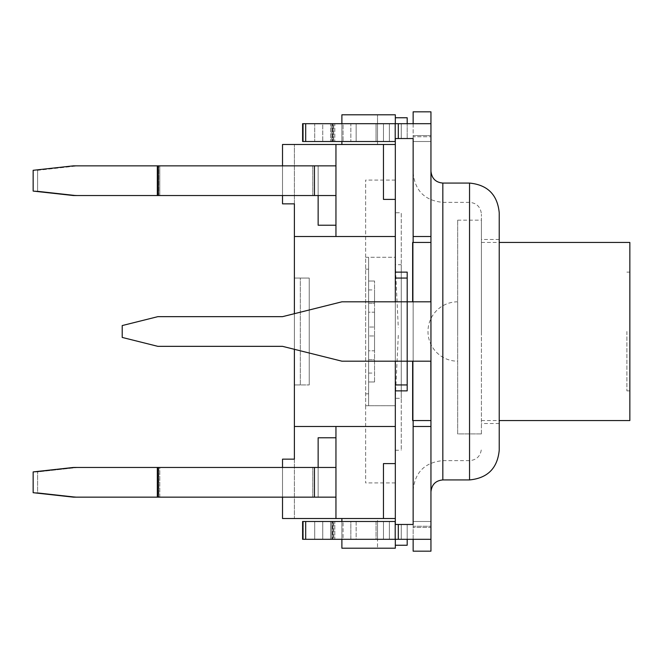 <?xml version="1.0" encoding="UTF-8"?>
<svg xmlns="http://www.w3.org/2000/svg" width="663" height="663" viewBox="0 0 663 663"><rect width="100%" height="100%" fill="white"/><g stroke="black" fill="none" stroke-linecap="round" stroke-linejoin="round"><path stroke-width="0.5" stroke-dasharray="3.31 2.49" d="M481.421 331.5L481.421 214.24L481.421 331.5M626.883 331.5L626.883 390.872L626.883 331.5M629.85 331.5L629.85 272.128L629.85 331.5M629.85 242.443L629.85 420.557M294.389 313.69L282.521 316.657L157.835 316.657L122.207 325.566L122.207 337.434L157.835 346.343L282.521 346.343L294.389 349.31L294.389 313.69L341.893 301.814L395.322 301.814L395.322 361.186L407.198 361.186L407.198 301.814L430.834 301.814M430.834 361.186L407.198 361.186L407.198 301.814L395.322 301.814M395.322 518.524L395.322 144.476L282.521 144.476L282.521 203.848L294.389 203.848L294.389 144.476L294.389 426.5L335.95 426.5L335.95 518.524L383.454 518.524L383.454 463.603L383.454 518.524L395.322 518.524L341.893 518.524L395.322 518.524L395.322 463.603L395.322 539.309L395.322 524.466L395.322 539.309L395.322 524.466L395.322 539.309L377.512 539.309L377.512 521.491L377.512 539.309L377.512 521.491L377.512 539.309L356.139 539.309L356.139 521.491L376.037 521.491L376.037 539.309L430.95 539.309L302.593 539.309L376.037 539.309L376.037 521.491L395.322 521.491L302.593 521.491L356.139 521.491L356.139 539.309L350.843 539.309L350.843 521.491L395.322 521.491L395.322 524.466L395.322 521.491L395.322 524.466L398.297 524.466L395.322 524.466L395.322 521.491L395.322 524.466L401.264 524.466L395.322 524.466L395.322 521.491M413.14 123.691L413.14 136.735L430.95 136.735L413.14 136.735L413.14 111.823L430.95 111.823L430.95 136.735L430.95 123.691L430.95 135.567L430.95 123.691L395.322 123.691L395.322 138.534L395.322 123.691L395.322 138.534L395.322 123.691L383.454 123.691L430.95 123.691L302.593 123.691L302.593 141.509L377.512 141.509L377.512 123.691L383.454 123.691L356.139 123.691L376.037 123.691L376.037 141.509L395.322 141.509L302.593 141.509L356.139 141.509L356.139 123.691L356.139 141.509L376.037 141.509L376.037 123.691L377.512 123.691L377.512 141.509L395.322 141.509L395.322 138.534L413.14 138.534L395.322 138.534L395.322 141.509L395.322 138.534L395.322 141.509L395.322 138.534L413.14 138.534L413.14 236.5L413.14 135.567L413.14 141.509L430.95 141.509L413.14 141.509L413.14 138.534L413.14 141.509L430.95 141.509L430.95 136.735L430.95 141.509L413.14 141.509L413.14 138.534L395.322 138.534L407.198 138.534L395.322 138.534L395.322 141.509M302.593 123.691L356.139 123.691L350.843 123.691L350.843 141.509L350.843 123.691L343.053 123.691L343.053 141.509L343.053 123.691L334.798 123.691L334.798 141.509L334.798 123.691L331.707 123.691L331.707 141.509L331.707 123.691L332.436 123.691L332.436 141.509L332.436 123.691L332.942 123.691L332.942 141.509L332.942 123.691L333.663 123.691L333.663 141.509L333.663 123.691L330.572 123.691L330.572 141.509L330.572 123.691L322.757 123.691L322.757 141.509L322.757 123.691L314.701 123.691L314.701 141.509L314.701 123.691L303.314 123.691L303.314 141.509L303.314 123.691L302.593 123.691M412.643 242.443L413.14 242.443L413.14 426.5L413.14 241.647L413.14 524.466L401.264 524.466L413.14 524.466L413.14 527.433L413.14 524.466L398.297 524.466L413.14 524.466L413.14 527.433L413.14 426.5L413.14 524.466L413.14 521.491L430.95 521.491L413.14 521.491L413.14 524.466L413.14 521.491L430.95 521.491L430.95 526.265L430.95 521.491L413.14 521.491L413.14 524.466L395.322 524.466L407.198 524.466L395.322 524.466L395.322 548.21L341.893 548.21L377.512 548.21L341.893 548.21L341.893 518.524L341.893 548.21L341.893 518.524L377.512 518.524L377.512 548.21L377.512 518.524L341.893 518.524M430.95 527.433L430.95 539.309L430.95 521.491L430.95 527.433L413.14 527.433L430.95 527.433M398.297 123.691L398.297 138.534M398.297 539.309L398.297 524.466M395.322 123.691L395.322 138.534L413.14 138.534L413.14 242.443L430.95 242.443L413.14 242.443L413.14 420.557L430.95 420.557L430.95 551.177L413.14 551.177L413.14 526.265L430.95 526.265L413.14 526.265L413.14 539.309M430.95 123.691L430.95 420.557L412.643 420.557M430.95 135.567L430.95 141.509L430.95 135.567L413.14 135.567L430.95 135.567M413.14 420.557L430.95 420.557M395.322 539.309L430.95 539.309M302.593 521.491L350.843 521.491L350.843 539.309L343.053 539.309L343.053 521.491L343.053 539.309L334.798 539.309L334.798 521.491L334.798 539.309L331.707 539.309L331.707 521.491L331.707 539.309L332.436 539.309L332.436 521.491L332.436 539.309L332.942 539.309L332.942 521.491L332.942 539.309L333.663 539.309L333.663 521.491L333.663 539.309L330.572 539.309L330.572 521.491L330.572 539.309L322.757 539.309L322.757 521.491L322.757 539.309L314.701 539.309L314.701 521.491L314.701 539.309L303.314 539.309L303.314 521.491L303.314 539.309L302.593 539.309L302.593 521.491M377.512 123.691L377.512 141.509L377.512 123.691M499.231 212.757L499.231 450.243M430.95 331.5L430.95 171.195L430.95 331.5M395.322 361.186L341.893 361.186L294.389 349.31M413.14 242.443L430.95 242.443M335.95 144.476L335.95 165.849L318.141 165.849L318.141 225.221L335.95 225.221L318.141 225.221L318.141 165.849L318.141 195.535L159.783 195.535L159.783 165.849L73.394 165.849L77.844 165.849L37.609 170.3L33.15 170.3L37.609 170.3L77.844 165.849L335.95 165.849L335.95 144.476L335.95 236.5L395.322 236.5L395.322 114.79L341.893 114.79L377.512 114.79L341.893 114.79L341.893 144.476L377.512 144.476L341.893 144.476L341.893 114.79L341.893 144.476M294.389 236.5L395.322 236.5L395.322 426.5L294.389 426.5L294.389 518.524L294.389 459.152L282.521 459.152L282.521 518.524L282.521 459.152L294.389 459.152L282.521 459.152L282.521 518.524L335.95 518.524L335.95 497.151L318.141 497.151L318.141 437.779L335.95 437.779L335.95 426.5L335.95 467.465L158.755 467.465L159.783 467.465L159.783 497.151L318.141 497.151L318.141 467.465L159.783 467.465L159.783 497.151L335.95 497.151L73.394 497.151L77.844 497.151L37.609 492.7L37.609 471.915L77.844 467.465L73.394 467.465L335.95 467.465L335.95 497.151L335.95 437.779L318.141 437.779L318.141 497.151L318.141 437.779L335.95 437.779M294.389 278.062L294.389 384.938L294.389 278.062L309.231 278.062L309.231 384.938L309.231 278.062L309.231 384.938L309.231 278.062L309.231 384.938L309.231 278.062L300.331 278.062L300.331 384.938L300.331 278.062L309.231 278.062L300.331 278.062L309.231 278.062L300.331 278.062L300.331 384.938L309.231 384.938L300.331 384.938L300.331 278.062L300.331 384.938L309.231 384.938L300.331 384.938L300.331 278.062L300.331 384.938L309.231 384.938L300.331 384.938L300.331 278.062L294.389 278.062M294.389 144.476L282.521 144.476L294.389 144.476M395.322 144.476L395.322 199.397L383.454 199.397L383.454 144.476M377.512 144.476L377.512 114.79L377.512 144.476M341.893 141.509L341.893 123.691M341.893 521.491L341.893 539.309M294.389 384.938L300.331 384.938L294.389 384.938M395.322 199.397L383.454 199.397L395.322 199.397L395.322 463.603L383.454 463.603L395.322 463.603L383.454 463.603L383.454 518.524M395.322 463.603L395.322 426.5L294.389 426.5M395.322 236.5L335.95 236.5L335.95 195.535L157.33 195.535L157.33 165.849L73.394 165.849L33.15 170.3L33.15 191.085L37.609 191.085L33.15 191.085L73.394 195.535L77.844 195.535L37.609 191.085L77.844 195.535L73.394 195.535L157.33 195.535M395.322 426.5L335.95 426.5M294.389 518.524L282.521 518.524L294.389 518.524M282.521 467.465L282.521 497.151M282.521 165.849L282.521 195.535M282.521 203.848L282.521 144.476L282.521 203.848L294.389 203.848L282.521 203.848M37.609 170.3L37.609 191.085L37.609 170.3M158.755 195.535L77.844 195.535L159.783 195.535L158.755 195.535L158.755 165.849L158.755 195.535M158.755 467.465L77.844 467.465L37.609 471.915L33.15 471.915L37.609 471.915L37.609 492.7L33.15 492.7L33.15 471.915L73.394 467.465L158.755 467.465L158.755 497.151L159.783 497.151L158.755 497.151L158.755 467.465M318.141 195.535L159.783 195.535L159.783 165.849L318.141 165.849L318.141 225.221L335.95 225.221L335.95 165.849L158.349 165.849L158.349 195.535M335.95 165.849L335.95 195.535M77.844 497.151L158.755 497.151L73.394 497.151L33.15 492.7L37.609 492.7L77.844 497.151M318.141 467.465L335.95 467.465M335.95 225.221L335.95 236.5M335.95 497.151L335.95 518.524M157.33 165.849L158.349 165.849M395.322 524.466L395.322 545.243L395.322 524.466M395.322 390.872L407.198 390.872L407.198 272.128L407.198 390.872L407.198 272.128L395.322 272.128M395.322 117.757L407.198 117.757L407.198 138.534L407.198 123.691M407.198 539.309L407.198 524.466L407.198 545.243L395.322 545.243M395.322 384.938L407.198 384.938M395.322 278.062L407.198 278.062M395.322 257.285L395.322 482.904L395.322 180.096L395.322 257.285L365.636 257.285L368.611 257.285L368.611 405.715L365.636 405.715L368.611 405.715L368.611 257.285L365.636 257.285L365.636 405.715L368.611 405.715L365.636 405.715L365.636 257.285L368.611 257.285L368.611 405.715L368.611 257.285L395.322 257.285M395.322 212.757L395.322 450.243L395.322 212.757L401.264 212.757L401.264 450.243L401.264 212.757M401.264 264.703L401.264 398.297L401.264 264.703L395.322 264.703L395.322 398.297L395.322 264.703L398.297 327.655M374.545 350.793L374.545 335.95L374.545 350.793L368.611 350.793L368.611 335.95L374.545 335.95L368.611 335.95L368.611 350.793L374.545 350.793M374.545 359.702L374.545 373.062L374.545 359.702L368.611 359.702L368.611 373.062L368.611 359.702L374.545 359.702M374.545 381.971L374.545 281.029L374.545 381.971L374.545 281.029L374.545 381.971L368.611 381.971L368.611 281.029L374.545 281.029L368.611 281.029L368.611 381.971L374.545 381.971L368.611 381.971L368.611 281.029L374.545 281.029L368.611 281.029L368.611 381.971L374.545 381.971M374.545 303.298L374.545 289.938L374.545 303.298L368.611 303.298L368.611 289.938L368.611 303.298L374.545 303.298M374.545 312.207L374.545 327.05L374.545 312.207L368.611 312.207L368.611 327.05L374.545 327.05L368.611 327.05L368.611 312.207L374.545 312.207M368.611 331.5L368.611 269.161L368.611 331.5M365.636 331.5L365.636 269.161L365.636 331.5M395.322 405.715L368.611 405.715L395.322 405.715M365.636 405.715L365.636 482.904L365.636 405.715M365.636 257.285L365.636 180.096L365.636 257.285M413.14 331.5L413.14 490.322L413.14 331.5M481.421 433.917L481.421 220.174L481.421 433.917L457.669 433.917L457.669 220.174L457.669 433.917L481.421 433.917M457.669 331.5L457.669 301.814L457.669 331.5M401.264 539.309L401.264 524.466L401.264 539.309M395.206 539.309L395.206 521.491M430.95 426.5L413.14 426.5M413.14 236.5L430.95 236.5M395.206 123.691L395.206 141.509M401.264 123.691L401.264 138.534L401.264 123.691M383.454 539.309L383.454 521.491L383.454 539.309M389.388 539.309L389.388 521.491L389.388 539.309M305.684 539.309L305.684 521.491M383.454 123.691L383.454 141.509L383.454 123.691M389.388 123.691L389.388 141.509L389.388 123.691M305.684 123.691L305.684 141.509M469.545 479.929L469.545 183.071M442.826 183.071L442.826 479.929M312.762 165.849L312.762 195.535L312.762 165.849M312.762 497.151L312.762 467.465L312.762 497.151M314.444 165.849L314.444 195.535M314.444 497.151L314.444 467.465M157.33 497.151L157.33 467.465M158.349 467.465L158.349 497.151M469.545 331.5L469.545 460.636L469.545 331.5M442.826 331.5L442.826 460.636L442.826 331.5M629.85 272.128L626.883 272.128M629.85 390.872L626.883 390.872M481.421 420.557L499.231 420.557M481.421 242.443L499.231 242.443M499.231 239.476L481.421 239.476M499.231 423.524L481.421 423.524M398.297 335.345L395.322 398.297L401.264 398.297M395.322 450.243L401.264 450.243M368.611 373.062L374.545 373.062M368.611 289.938L374.545 289.938M365.636 393.839L368.611 393.839M365.636 269.161L368.611 269.161M395.322 180.096L365.636 180.096M395.322 482.904L365.636 482.904M413.14 490.322C414.897 472.288 424.792 462.393 442.826 460.636L469.545 460.636C476.689 459.998 480.65 456.045 481.421 448.76M413.14 172.678C414.897 190.712 424.792 200.607 442.826 202.364L469.545 202.364C476.689 203.002 480.65 206.955 481.421 214.24M457.669 220.174L481.421 220.174M457.669 301.814A29.686 29.686 0 0 0 427.983 331.5A29.686 29.686 0 0 0 457.669 361.186"/><path stroke-width="0.99" d="M499.231 420.557L629.85 420.557L629.85 242.443L499.231 242.443M395.322 390.872L407.198 390.872L407.198 301.814L341.893 301.814L282.521 316.657L157.835 316.657L122.207 325.566L122.207 337.434L157.835 346.343L282.521 346.343L341.893 361.186L430.834 361.186L430.95 420.557L430.95 242.443L430.834 301.814L407.198 301.814L407.198 272.128L395.322 272.128M413.14 539.309L413.14 551.177L430.95 551.177L430.95 539.309L302.593 539.309L302.593 521.491L395.322 521.491M430.95 242.443L430.95 123.691L398.297 123.691L398.297 138.534M395.322 141.509L302.593 141.509L302.593 123.691L305.684 123.691L305.684 141.509M413.14 123.691L413.14 111.823L430.95 111.823L430.95 123.691M413.14 420.557L413.14 524.466L395.322 524.466L395.322 463.603L383.454 463.603L383.454 518.524L335.95 518.524L335.95 497.151L158.349 497.151L158.349 467.465L157.33 467.465L157.33 497.151L73.394 497.151L33.15 492.7L33.15 471.915L73.394 467.465L157.33 467.465M282.521 165.849L282.521 144.476L383.454 144.476L383.454 199.397L395.322 199.397L395.322 138.534L413.14 138.534L413.14 242.443M412.643 301.814L412.643 242.443L430.834 242.443M430.834 420.557L412.643 420.557L412.643 361.186M430.95 539.309L430.95 420.557M398.297 539.309L398.297 524.466M398.297 123.691L305.684 123.691M499.231 450.243L499.231 212.757C497.465 194.723 487.57 184.828 469.545 183.071L469.545 479.929C487.57 478.172 497.465 468.277 499.231 450.243M282.521 467.465L282.521 459.152L294.389 459.152L294.389 426.5L395.322 426.5L395.322 361.186M395.322 426.5L395.322 463.603M395.322 199.397L395.322 236.5L294.389 236.5L294.389 203.848L282.521 203.848L282.521 195.535M395.322 301.814L395.322 236.5M294.389 426.5L294.389 349.31M294.389 313.69L294.389 236.5M383.454 144.476L395.322 144.476M395.322 123.691L395.322 114.79L341.893 114.79L341.893 123.691M341.893 144.476L341.893 141.509M395.322 539.309L395.322 548.21L341.893 548.21L341.893 539.309M341.893 518.524L341.893 521.491M395.322 518.524L383.454 518.524M335.95 236.5L335.95 195.535L158.349 195.535L158.349 165.849L73.394 165.849L33.15 170.3L33.15 191.085L73.394 195.535L158.349 195.535M282.521 497.151L282.521 518.524L335.95 518.524M335.95 195.535L335.95 165.849L158.349 165.849M318.141 195.535L318.141 225.221L335.95 225.221M158.349 467.465L335.95 467.465L335.95 497.151M318.141 467.465L318.141 437.779L335.95 437.779L335.95 467.465M335.95 165.849L335.95 144.476M335.95 437.779L335.95 426.5M157.33 497.151L158.349 497.151M407.198 123.691L407.198 117.757L395.322 117.757M395.322 545.243L407.198 545.243L407.198 539.309M395.322 384.938L407.198 384.938M395.322 278.062L407.198 278.062M430.95 236.5L413.14 236.5M413.14 426.5L430.95 426.5M395.206 539.309L395.206 521.491M305.684 539.309L305.684 521.491M395.206 123.691L395.206 141.509M469.545 479.929L442.826 479.929L442.826 183.071L469.545 183.071M314.444 165.849L314.444 195.535M157.33 165.849L157.33 195.535M314.444 497.151L314.444 467.465M442.826 479.929C435.682 480.567 431.721 484.529 430.95 491.805M442.826 183.071C435.682 182.433 431.721 178.471 430.95 171.195"/></g></svg>
